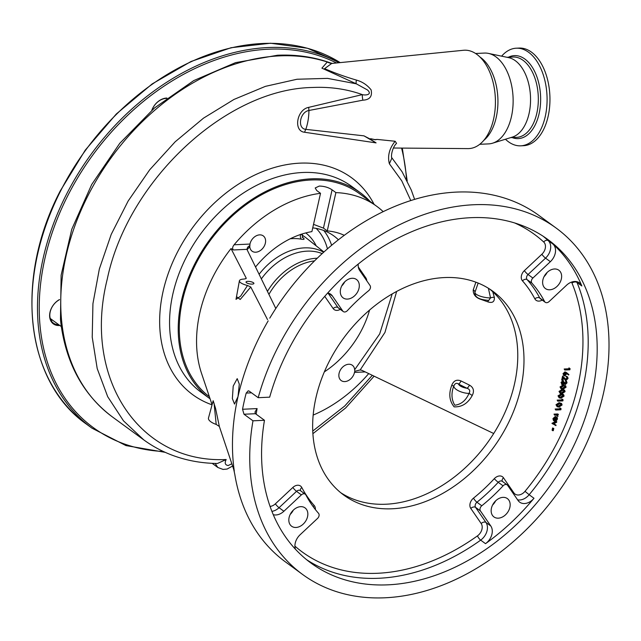 <?xml version="1.0" encoding="UTF-8"?>
<svg xmlns="http://www.w3.org/2000/svg" width="641" height="641" viewBox="0 0 641 641"><rect width="100%" height="100%" fill="white"/><g stroke="black" fill="none" stroke-linecap="round" stroke-linejoin="round"><path stroke-width="0.96" d="M556.051 425.087L555.923 425.648L551.941 423.316L556.116 421.217L556.684 422.283L553.64 423.805L556.051 425.087L553.776 423.741M552.63 423.821L556.805 421.722M552.614 423.893L551.941 423.316M568.976 367.894L570.113 368.719L569.873 369.785L564.753 370.017L564.184 369L568.775 368.783L568.976 367.894L570.113 368.719M564.753 370.017L564.873 369.504L569.464 369.288L568.775 368.783M569.464 369.288L569.665 368.399M564.873 369.504L564.184 369M564.841 375.955L563.679 374.224L565.634 372.397L566.973 372.982L568.92 374.592L568.551 375.009L566.828 373.575L564.841 375.955L563.391 375.249M566.051 372.285L566.973 372.982M566.243 374.088L565.498 372.918L564.2 374.224L564.929 375.442L566.243 374.088L565.554 372.918M565.971 373.046L565.498 372.918M564.489 375.322L564.929 375.442L564.24 374.937L565.554 373.583M568.551 375.009L566.82 373.639M564.152 375.45L562.99 373.719L564.937 371.892L566.283 372.469M565.634 372.397L564.937 371.892M563.679 374.224L562.99 373.719M567.525 378.478L566.764 376.676L567.606 376.908L568.046 378.478L566.131 380.297L563.519 377.829L562.91 380.522L562.381 380.546L563.271 376.62L566.203 379.784L567.525 378.478L566.804 377.212M567.237 377.373L565.955 376.692L566.075 376.171L567.606 376.908M565.626 379.608L566.203 379.784L565.514 379.272L566.836 377.974M563.271 376.62L562.582 376.107L561.692 380.041L562.381 380.546M565.346 380.073L563.447 378.15M566.764 376.676L566.075 376.171M566.556 382.797L566.155 381.107L567.085 382.765L565.37 384.512L564.473 383.887L562.902 384.921L561.7 382.998L563.647 381.002L562.221 382.981L562.974 384.4L564.457 382.573L564.985 382.549L565.49 383.991L566.556 382.797L565.466 380.594L566.684 381.331L565.466 380.594M566.259 381.748L565.346 381.115M564.801 383.486L565.867 382.292M564.985 382.549L563.768 382.068L564.457 382.573M562.526 384.28L562.974 384.4L562.285 383.895L563.768 382.068M563.647 381.002L562.958 380.49L561.011 382.493L561.7 382.998M562.213 384.416L561.011 382.493M562.902 384.921L561.452 384.191M565.37 384.512L564.473 383.887M560.699 387.444L563.824 385.393L565.618 385.722L566.083 387.196L562.942 389.319L561.163 388.959L560.01 386.94L563.135 384.888M563.711 385.906L561.22 387.436L561.82 388.638L563.054 388.799L565.554 387.244L565.202 386.162L563.711 385.906M563.824 385.393L565.618 385.722M561.163 388.959L560.01 386.94M561.131 388.134L562.365 388.294L564.865 386.731L564.785 385.978M565.554 387.244L564.865 386.731M563.054 388.799L562.365 388.294M559.697 391.891L562.822 389.84L564.617 390.169L565.082 391.643L561.933 393.766L560.162 393.398L559.008 391.387L562.477 389.319M562.71 390.353L560.218 391.883L560.819 393.085L562.053 393.245L564.553 391.683L564.2 390.609L562.71 390.353M562.63 389.327L564.617 390.169M560.162 393.398L559.008 391.387M560.13 392.58L561.364 392.741L563.856 391.178L563.784 390.425M562.822 389.84L562.133 389.327M564.553 391.683L563.856 391.178M562.053 393.245L561.364 392.741M558.696 396.338L561.82 394.279L563.615 394.616L564.08 396.09L560.931 398.213L559.16 397.845L558.007 395.834L561.476 393.766M561.708 394.8L559.216 396.33L559.817 397.532L561.051 397.692L563.551 396.13L563.199 395.056L561.708 394.8M561.628 393.774L563.615 394.616M559.16 397.845L558.007 395.834M559.128 397.027L560.362 397.188L562.854 395.625L562.782 394.864M561.82 394.279L561.131 393.774M563.551 396.13L562.854 395.625M561.051 397.692L560.362 397.188M556.692 405.232L559.817 403.173L561.612 403.51L562.077 404.984L558.928 407.099L557.157 406.739L556.003 404.727L559.128 402.668L561.612 403.51M559.697 403.694L557.213 405.224L557.814 406.426L559.048 406.586L561.548 405.024L561.196 403.95L559.697 403.694M557.157 406.739L556.003 404.727M557.117 405.921L558.359 406.082L560.851 404.519L560.779 403.758M559.817 403.173L559.128 402.668M561.548 405.024L560.851 404.519M559.048 406.586L558.359 406.082M559.962 407.908L561.099 408.734L560.859 409.799L555.739 410.04L555.162 409.014L559.761 408.798L559.962 407.908L561.099 408.734M555.739 410.04L555.851 409.519L560.45 409.303L559.761 408.798M560.45 409.303L560.651 408.413M555.851 409.519L555.162 409.014M557.934 416.466L557.109 415.128L554.585 415.152L554.008 414.126L557.75 413.95L558.447 414.455L557.774 414.999L557.934 416.466L556.412 414.623M554.705 414.631L558.447 414.455M554.585 415.152L554.008 414.126M557.109 415.128L557.726 415.929L557.029 415.424M557.598 416.193L556.909 415.688M554.096 419.046L554.217 421.033L553.431 420.464L552.935 418.621L555.338 416.41L557.165 417.347L557.494 418.966L556.372 420.696L554.97 421.217L555.827 417.435L554.096 419.046M554.217 421.033L553.624 419.126L556.027 416.914L557.165 417.347M556.268 417.475L555.547 420.68L557.029 419.014L556.292 417.483M554.353 420.392L554.946 417.756M555.795 419.567L556.236 417.435M554.97 421.217L554.385 420.784M556.027 416.914L555.338 416.41M553.624 419.126L552.935 418.621M554.056 420.913L553.528 420.528M557.029 419.014L556.34 418.509M552.582 427.98L553.792 428.46L553.295 430.68L552.766 430.704L552.077 430.199L552.582 427.98L553.792 428.46M552.766 430.704L553.271 428.484M561.965 399.023L563.102 399.84L562.862 400.905L557.742 401.146L557.165 400.12L561.764 399.912L561.965 399.023L563.102 399.84M557.742 401.146L557.862 400.625L562.453 400.417L561.764 399.912M562.453 400.417L562.654 399.527M557.862 400.625L557.165 400.12M255.543 267.001A84.596 62.169 -53.8 0 1 311.895 231.617L320.524 193.31L316.726 190.529L315.196 187.965L319.298 186.058C324.242 186.178 328.504 187.428 332.086 189.824L335.884 192.604A126.261 92.793 -53.8 0 1 376.78 206.33A126.261 92.793 -53.8 0 1 383.19 211.65M209.399 396.747A126.261 92.793 -53.8 0 1 193.398 268.875A126.261 92.793 -53.8 0 1 311.005 179.993A126.261 92.793 -53.8 0 1 359.505 193.694L376.78 206.33M368.719 373.591A126.261 92.793 -53.8 0 1 313.169 415.08M493.714 433.516L361.949 370.346L360.082 369.969L354.793 371.299L354.489 372.405A9.471 6.963 -53.8 0 1 344.818 381.587A9.471 6.963 -53.8 0 1 341.18 380.562A9.471 6.963 -53.8 0 1 339.882 370.971A9.471 6.963 -53.8 0 1 348.728 364.248A9.471 6.963 -53.8 0 1 352.366 365.274A9.471 6.963 -53.8 0 1 354.665 369.745L379.672 333.953L392.188 293.923M249.79 246.713L249.966 244.061A9.471 6.963 -53.8 0 1 259.637 234.87A9.471 6.963 -53.8 0 1 263.275 235.896A9.471 6.963 -53.8 0 1 264.573 245.487A9.471 6.963 -53.8 0 1 255.727 252.209A9.471 6.963 -53.8 0 1 252.089 251.184A9.471 6.963 -53.8 0 1 249.79 246.713L247.089 249.702M313.529 224.358L323.449 228.132L327.255 230.912A84.596 62.169 -53.8 0 1 344.281 235.311M251.544 392.829L246.2 393.077A214.639 157.742 126.2 0 0 242.546 409.262L257.105 408.589L254.982 412.051L255.487 413.709L243.997 414.238L252.979 420.808A214.639 157.742 126.2 0 0 302.632 574.488A214.639 157.742 126.2 0 0 385.089 597.781A214.639 157.742 126.2 0 0 585.618 445.391A214.639 157.742 126.2 0 0 556.116 228.036L538.841 215.392A214.639 157.742 126.2 0 0 456.392 192.1A214.639 157.742 126.2 0 0 270.125 317.567L269.749 318.128M556.116 228.036A214.639 157.742 126.2 0 0 473.667 204.743A214.639 157.742 126.2 0 0 258.187 397.692L249.205 391.122L248.235 390.802L246.2 393.077M216.193 424.406L214.118 403.662L213.157 400.737L208.485 418.028A10.729 4.191 -164.9 0 0 216.193 424.406L219.35 426.473L215.528 408.221L213.116 400.905M268.17 320.877A214.639 157.742 126.2 0 0 238.003 396.627L239.301 384.135L237.202 378.647L233.204 386.098L232.371 398.606L234.518 404.054L238.003 396.627A214.639 157.742 126.2 0 0 234.302 471.159M247.722 281.359A4.006 1.194 10.4 0 0 246.024 282.016A4.006 1.194 10.4 0 0 248.035 283.474A4.006 1.194 10.4 0 0 252.209 284.107A4.006 1.194 10.4 0 0 253.908 283.458A4.006 1.194 10.4 0 0 251.897 281.992A4.006 1.194 10.4 0 0 247.722 281.359M444.373 277.569A126.261 92.793 126.2 0 0 326.413 367.213A126.261 92.793 126.2 0 0 343.768 495.068A126.261 92.793 126.2 0 0 392.268 508.77A126.261 92.793 126.2 0 0 510.228 419.134A126.261 92.793 126.2 0 0 492.873 291.27A126.261 92.793 126.2 0 0 444.373 277.569M340.724 492.705A126.261 92.793 126.2 0 0 386.05 504.219A126.261 92.793 126.2 0 0 502.905 416.914A126.261 92.793 126.2 0 0 489.7 289.083M503.001 497.36A11.362 8.349 126.2 0 0 492.384 505.428A11.362 8.349 126.2 0 0 493.947 516.934A11.362 8.349 126.2 0 0 498.313 518.168A11.362 8.349 126.2 0 0 508.93 510.1A11.362 8.349 126.2 0 0 507.368 498.594A11.362 8.349 126.2 0 0 503.001 497.36M300.677 506.662A11.362 8.349 126.2 0 0 290.061 514.731A11.362 8.349 126.2 0 0 291.623 526.237A11.362 8.349 126.2 0 0 295.99 527.471A11.362 8.349 126.2 0 0 306.606 519.41A11.362 8.349 126.2 0 0 305.044 507.896A11.362 8.349 126.2 0 0 300.677 506.662M352.149 278.282A11.362 8.349 126.2 0 0 341.533 286.351A11.362 8.349 126.2 0 0 343.095 297.857A11.362 8.349 126.2 0 0 347.462 299.091A11.362 8.349 126.2 0 0 358.071 291.022A11.362 8.349 126.2 0 0 356.516 279.516A11.362 8.349 126.2 0 0 352.149 278.282M554.473 268.98A11.362 8.349 126.2 0 0 543.856 277.048A11.362 8.349 126.2 0 0 545.419 288.554A11.362 8.349 126.2 0 0 549.786 289.788A11.362 8.349 126.2 0 0 560.402 281.72A11.362 8.349 126.2 0 0 558.84 270.214A11.362 8.349 126.2 0 0 554.473 268.98M255.487 413.709L264.469 420.288A200.497 147.35 126.2 0 0 310.989 563.07A200.497 147.35 126.2 0 0 388.005 584.832A200.497 147.35 126.2 0 0 575.322 442.482A200.497 147.35 126.2 0 0 547.767 239.446A200.497 147.35 126.2 0 0 470.75 217.692A200.497 147.35 126.2 0 0 269.677 397.164L258.187 397.692M485.517 543.672A200.497 147.35 126.2 0 0 533.985 498.273A12.628 9.278 -53.8 0 1 524.53 503.538A12.628 9.278 -53.8 0 1 519.683 502.167A12.628 9.278 -53.8 0 1 518.056 500.485L507.664 485.389A3.79 2.78 126.2 0 0 507.175 484.884A3.79 2.78 126.2 0 0 503.073 485.838A157.822 115.989 -53.8 0 1 481.784 505.773A3.79 2.78 126.2 0 0 480.413 510.909L490.806 526.005A12.628 9.278 -53.8 0 1 485.517 543.672L480.678 540.131A200.497 147.35 -53.8 0 1 379.023 578.254A200.497 147.35 -53.8 0 1 306.582 559.673M581.828 285.974A200.497 147.35 126.2 0 0 553.023 244.133A12.628 9.278 -53.8 0 1 550.371 261.68L532.887 278.05A3.79 2.78 126.2 0 0 531.95 283.17A157.822 115.989 -53.8 0 1 544.602 301.542A3.79 2.78 126.2 0 0 545.227 302.28A3.79 2.78 126.2 0 0 546.685 302.696A3.79 2.78 126.2 0 0 549.089 301.574L566.572 285.205A12.628 9.278 -53.8 0 1 579.424 282.849A12.628 9.278 -53.8 0 1 581.828 285.974L576.996 282.433A200.497 147.35 -53.8 0 1 529.154 494.732L533.985 498.273M295.461 549.257A12.628 9.278 -53.8 0 1 300.092 534.77L317.575 518.401A3.79 2.78 126.2 0 0 318.513 513.289A157.822 115.989 -53.8 0 1 305.861 494.908A3.79 2.78 126.2 0 0 305.228 494.171A3.79 2.78 126.2 0 0 301.374 494.876L283.891 511.254A12.628 9.278 -53.8 0 1 275.886 514.971A12.628 9.278 -53.8 0 1 273.266 514.683M327.695 293.017A12.628 9.278 -53.8 0 1 330.78 294.291A12.628 9.278 -53.8 0 1 332.407 295.974L342.799 311.061A3.79 2.78 126.2 0 0 343.288 311.566A3.79 2.78 126.2 0 0 344.746 311.983A3.79 2.78 126.2 0 0 347.39 310.613A157.822 115.989 -53.8 0 1 368.679 290.677A3.79 2.78 126.2 0 0 370.049 285.541L359.657 270.446A12.628 9.278 -53.8 0 1 358.231 264.068M259.1 274.284A58.035 42.651 -53.8 0 1 304.331 247.875A58.035 42.651 -53.8 0 1 323.649 252.25M317.271 258.211A56.817 41.753 126.2 0 0 316.718 258.235A56.817 41.753 126.2 0 0 267.449 291.383M370.121 201.458A127.519 93.714 126.2 0 0 360.25 192.677A127.519 93.714 126.2 0 0 311.262 178.839A127.519 93.714 126.2 0 0 192.132 269.372A127.519 93.714 126.2 0 0 209.655 398.51A127.519 93.714 126.2 0 0 210.096 398.83M331.693 63.459L324.594 68.659C334.706 73.026 345.323 76.84 356.436 80.093C362.309 81.719 367.205 84.981 371.107 89.86C372.493 96.39 369.753 99.828 362.878 100.18A12.628 6.987 76.9 0 1 362.333 94.612C346.733 89.043 330.123 86.663 312.512 87.48C226.041 88.827 127.871 180.522 107.319 278.875C82.344 377.573 138.76 463.659 226.185 459.525C224.43 463.058 225.103 465.054 228.204 465.518L231.826 463.763M312.752 431.048L344.706 406.041L372.301 375.314M410.793 200.561L401.763 180.85L389.375 163.759C387.364 156.1 389.287 148.592 395.128 141.252L377.124 139.409L375.145 139.778L370.65 138.704L370.354 139.193L376.083 142.887L304.611 132.254C293.137 131.245 296.751 109.427 308.762 107.351L362.333 94.612C365.122 95.525 372.814 94.852 367.493 89.972L356.268 83.803L321.91 68.154L327.279 62.001L330.524 62.954C314.01 56.961 296.326 54.397 277.489 55.246L235.543 62.642L193.766 80.582L154.449 108L119.771 143.312L91.679 184.536L71.744 229.334L61.127 275.205L60.47 319.603L61.111 325.051C66.776 364.801 83.875 395.425 112.399 416.922A209.591 154.032 -53.8 0 1 83.594 204.679A209.591 154.032 -53.8 0 1 279.404 55.879A209.591 154.032 -53.8 0 1 327.279 62.001A12.628 11.81 90.8 0 0 332.126 63.419M331.629 63.467L463.459 50.278A49.245 28.741 87.4 0 1 476.784 54.317A49.245 28.741 87.4 0 1 495.076 109.579A49.245 28.741 87.4 0 1 467.986 148.608L393.43 148.023M362.878 100.18L308.938 110.476A39.51 23.06 87.4 0 1 305.797 129.354L363.944 135.844L376.083 142.887M370.65 138.704L370.169 139.057L363.944 135.844M377.124 139.409L374.929 139.618L370.738 138.712M395.128 141.252L396.571 143.36C392.484 147.013 390.698 156.027 391.819 158.247L389.375 163.759M483.795 140.371A45.455 26.529 -92.6 0 0 497.224 111.935A45.455 26.529 -92.6 0 0 479.965 57.025M479.756 144.297L488.642 143.888A45.455 26.529 -92.6 0 0 492.576 143.199A45.455 26.529 -92.6 0 0 512.423 111.23A45.455 26.529 -92.6 0 0 488.442 53.403A45.455 26.529 -92.6 0 0 484.468 53.075L475.582 53.483M492.576 143.199L512.359 137.102A40.215 23.477 -92.6 0 0 529.923 108.818A40.215 23.477 -92.6 0 0 508.706 57.658L488.442 53.403M59.813 325.468A15.152 11.137 -53.8 0 1 51.576 307.896A15.152 11.137 -53.8 0 1 59.517 299.539M59.517 299.668A14.519 10.673 126.2 0 0 51.681 307.8A14.519 10.673 126.2 0 0 53.379 323.112A14.519 10.673 126.2 0 0 58.748 324.699M151.829 110.252A15.152 11.137 -53.8 0 1 152.726 108.193A15.152 11.137 -53.8 0 1 166.924 98.057M166.492 98.385A14.519 10.673 126.2 0 0 152.83 108.097A14.519 10.673 126.2 0 0 151.933 110.156M505.445 139.233A48.86 28.525 -92.6 0 0 520.756 145.828A48.86 28.525 -92.6 0 0 546.316 110.717A48.86 28.525 -92.6 0 0 516.261 48.203A48.86 28.525 -92.6 0 0 501.631 56.176M520.756 145.828L523.617 145.691A48.86 28.525 -92.6 0 0 549.185 110.589A48.86 28.525 -92.6 0 0 519.13 48.075L516.261 48.203M52.53 320.147A14.519 10.673 -53.8 0 1 50.847 320.043M356.436 80.093A12.628 2.508 -66.2 0 0 356.268 83.803L327.527 78.378L297.039 79.244L265.406 86.359L233.973 99.443L203.509 118.144L175.185 141.781L149.706 169.785L128.168 200.994L111.222 234.382L99.347 268.98L92.937 303.642L92.216 337.15L97.208 368.591L107.704 396.691L123.473 420.817L143.816 439.91C152.43 446.2 161.78 451.264 171.884 455.094C186.122 460.478 201.306 463.275 217.427 463.491L226.185 459.525M212.155 463.323L217.828 467.481L215.168 463.443M308.762 107.351A12.628 6.658 76.6 0 0 308.938 110.476C299.796 112.031 297.039 128.625 305.797 129.354A12.628 7.86 -80.9 0 0 304.611 132.254M314.571 260.855A55.358 40.687 126.2 0 0 268.916 294.379M300.685 234.446A3.79 2.42 -79.6 0 0 301.414 239.189C304.483 239.742 304.908 239.149 302.696 237.41A3.79 2.748 128.2 0 1 302.448 237.298M301.382 234.253C302.48 235.063 302.264 235.071 300.749 234.285M338.408 239.79A77.016 56.6 126.2 0 0 333.881 235.96A77.016 56.6 126.2 0 0 312.736 227.875M544.041 276.656A11.362 8.349 126.2 0 0 547.077 272.505M341.717 285.958A11.362 8.349 126.2 0 0 344.754 281.808M290.253 514.346A11.362 8.349 126.2 0 0 293.29 510.188M492.576 505.036A11.362 8.349 126.2 0 0 495.613 500.885M472.209 395.545A3.79 0.601 -145.2 0 0 468.996 393.414A10.729 4.191 -164.9 0 1 453.836 385.954C451.096 393.109 451.408 399.535 454.79 405.224C461.191 404.423 465.927 400.481 468.996 393.414C470.454 390.922 469.765 389.191 466.92 388.23L458.499 384.055C456.576 382.669 455.022 383.302 453.836 385.954L451.681 385.505C448.556 393.895 449.381 401.01 454.148 406.851C461.841 407.179 467.866 403.405 472.209 395.545C474.508 390.978 473.587 387.493 469.452 385.105A3.79 1.578 -63.7 0 1 466.92 388.23A6.947 2.716 15.1 0 1 458.499 384.055A3.79 1.578 116.3 0 0 461.023 380.946L469.452 385.105M478.162 283.066L474.917 292.416A10.729 3.205 10.4 0 0 490.517 297.929L488.402 288.266M487.777 300.389A3.79 1.723 -70.4 0 1 488.186 301.975C492.584 303.233 494.636 301.695 494.339 297.376A3.79 1.787 167.8 0 0 490.517 297.929L488.73 300.413C482.433 299.796 474.773 298.81 474.885 292.592L474.917 292.416A3.79 2.516 -168.6 0 0 473.234 289.868L475.886 282.184M243.997 414.238L242.546 409.262M252.979 420.808L264.469 420.288M219.35 426.473L233.741 469.468L234.79 474.356A214.639 157.742 126.2 0 0 285.357 561.845L302.632 574.488M461.023 380.946C456.64 379.176 453.524 380.69 451.681 385.505M488.186 301.975L479.516 298.882A3.79 1.723 109.6 0 0 479.508 298.562M492.753 291.751L494.339 297.376M473.234 289.868C473.074 294.011 475.173 297.015 479.516 298.882M239.405 280.806L236.016 299.355L240.687 296.078L247.498 285.485A10.729 3.205 -169.6 0 1 239.405 280.806A10.729 3.205 -169.6 0 1 244.165 279.051L246.176 278.498M247.498 285.485L250.775 287.024L240.207 299.459L236.513 296.663M245.719 278.803L246.192 278.106L231.024 248.588A126.261 92.793 126.2 0 0 201.667 373.759L212.075 404.743M275.806 308.489L246.913 249.341L233.42 249.958L231.024 248.588M249.918 245.351L247.666 247.226L246.913 249.341M396.651 291.439L384.969 332.407L360.41 369.609M335.884 192.604L327.255 230.912M267.513 319.603L250.775 287.024M233.42 249.958C232.186 248.652 232.419 246.929 234.109 244.79A126.261 92.793 -53.8 0 1 320.524 193.31M369.577 310.052A84.596 62.169 -53.8 0 1 324.346 371.876M354.665 369.745L354.793 371.299M564.561 379.216L563.864 378.711M332.086 189.824L323.449 228.132M543.191 236.273A200.497 147.35 -53.8 0 1 548.183 240.591L553.023 244.133M270.069 506.422A8.838 6.498 126.2 0 0 275.358 503.842L292.849 487.464A7.572 5.569 -53.8 0 1 297.648 485.237A7.572 5.569 -53.8 0 1 301.815 487.529A3.79 2.42 -27.7 0 0 300.477 490.694M305.228 494.171L300.397 490.629A3.79 2.78 126.2 0 0 298.938 490.221A3.79 2.78 126.2 0 0 296.535 491.335L301.374 494.876M294.924 546.124A196.715 144.57 126.2 0 0 477.465 535.868A8.838 6.498 126.2 0 0 481.167 523.497L470.774 508.409A7.572 5.569 -53.8 0 1 473.515 498.137A154.04 113.201 126.2 0 0 494.291 478.683A7.572 5.569 -53.8 0 1 499.587 475.951A7.572 5.569 -53.8 0 1 503.473 477.777A3.79 2.492 -34.6 0 0 502.392 481.383M507.175 484.884L502.336 481.343A3.79 2.78 126.2 0 0 500.885 480.934A3.79 2.78 126.2 0 0 498.233 482.296L503.073 485.838M503.473 477.777L513.874 492.873A8.838 6.498 126.2 0 0 525.019 491.327A196.715 144.57 126.2 0 0 571.964 283.042A3.79 2.348 157.5 0 1 576.996 282.433A12.628 9.278 -53.8 0 0 576.604 281.631M571.964 283.042A8.838 6.498 126.2 0 0 571.476 282.12M542.214 300.076A7.572 5.569 -53.8 0 1 534.826 298.81A154.04 113.201 126.2 0 0 522.479 280.87A7.572 5.569 -53.8 0 1 524.362 270.646L541.845 254.269A8.838 6.498 126.2 0 0 543.696 241.986A3.79 2.556 132.6 0 1 548.183 240.591A12.628 9.278 -53.8 0 1 545.539 258.139L550.371 261.68M543.696 241.986A196.715 144.57 126.2 0 0 514.611 222.932M525.019 491.327L529.154 494.732A12.628 9.278 -53.8 0 1 519.699 499.996A12.628 9.278 -53.8 0 1 517.616 499.836M292.849 487.464A3.79 0.641 -133.1 0 0 296.535 491.335L279.051 507.712L283.891 511.254M275.358 503.842A3.79 0.641 -133.1 0 0 279.051 507.712A12.628 9.278 -53.8 0 1 271.904 511.35M541.845 254.269A3.79 0.641 -133.1 0 0 545.539 258.139L528.048 274.516A3.79 2.78 126.2 0 0 527.11 279.628A157.822 115.989 -53.8 0 1 539.762 298.009A3.79 2.78 126.2 0 0 540.395 298.746L545.227 302.28M534.826 298.81A3.79 2.42 152.3 0 1 539.762 298.009L544.602 301.542M328.016 293.073L337.959 307.528A3.79 2.78 126.2 0 0 338.448 308.033L343.288 311.566M340.267 309.363A7.572 5.569 -53.8 0 1 333.168 308.561A3.79 2.492 145.4 0 1 337.959 307.528L342.799 311.061M301.414 239.189A58.603 43.067 126.2 0 0 292.496 238.612A58.603 43.067 126.2 0 0 290.237 238.773M322.175 253.596A56.817 41.753 126.2 0 0 307.039 251.152A56.817 41.753 126.2 0 0 261.352 278.891M360.25 192.677L351.597 186.339A127.519 93.714 126.2 0 0 302.608 172.501A127.519 93.714 126.2 0 0 183.47 263.034A127.519 93.714 126.2 0 0 200.994 392.172L209.655 398.51M212.051 404.832A134.434 98.802 -53.8 0 1 168.815 271.912A134.434 98.802 -53.8 0 1 299.9 163.151A134.434 98.802 -53.8 0 1 374.104 204.375M510.645 137.631L516.654 137.358A40.215 23.477 -92.6 0 0 537.695 108.465A40.215 23.477 -92.6 0 0 512.96 57.017L506.951 57.289M512.119 137.567A41.545 24.246 -92.6 0 0 539.994 108.762A41.545 24.246 -92.6 0 0 532.655 67.818A41.545 24.246 -92.6 0 0 508.417 57.225M86.415 424.11C25.4 381.651 14.086 279.131 60.294 190.858L85.229 150.17L116.325 113.97L152.149 83.939L191.002 61.504L231.089 47.714L270.526 43.219L307.48 48.259L340.187 62.61A220.953 162.381 126.2 0 0 60.526 191.114A220.953 162.381 126.2 0 0 86.415 424.11L91.943 428.156A220.953 162.381 -53.8 0 1 66.055 195.16A220.953 162.381 -53.8 0 1 338.961 62.73M336.461 62.978A219.695 161.452 126.2 0 0 67.642 195.978A219.695 161.452 126.2 0 0 163.335 451.48M406.53 179.632A219.695 161.452 126.2 0 0 401.57 148.087M323.921 252.001L305.917 237.731A59.1 43.436 126.2 0 0 302.039 235.095M305.789 232.923A62.89 46.216 -53.8 0 1 316.189 245.872M327.447 248.868A73.234 53.82 126.2 0 0 316.221 228.404M323.809 230.52A77.016 56.6 -53.8 0 1 331.621 245.295M328.681 293.249L332.407 295.974M524.362 270.646A3.79 0.641 -133.1 0 0 528.048 274.516L532.887 278.05M522.479 280.87A3.79 2.54 138.4 0 1 527.11 279.628L531.95 283.17M494.291 478.683A3.79 0.401 -137.2 0 0 498.233 482.296A157.822 115.989 -53.8 0 1 476.944 502.24L481.784 505.773M473.515 498.137A3.79 0.865 -129 0 0 476.944 502.24A3.79 2.78 126.2 0 0 475.574 507.368L480.413 510.909M470.774 508.409A3.79 2.492 145.4 0 1 475.574 507.368L485.966 522.463L490.806 526.005M481.167 523.497A3.79 2.492 145.4 0 1 485.966 522.463A12.628 9.278 -53.8 0 1 480.678 540.131A3.79 1.05 -125.6 0 1 477.465 535.868M333.168 308.561L324.755 296.342M358.303 266.96L365.867 277.938A7.572 5.569 -53.8 0 1 366.748 280.75M365.867 277.938A3.79 2.492 -34.6 0 0 365.266 278.595M513.874 492.873A3.79 2.492 -34.6 0 0 513.273 493.538M301.815 487.529A154.04 113.201 126.2 0 0 314.162 505.469A7.572 5.569 -53.8 0 1 315.364 509.531M314.162 505.469A3.79 2.54 -41.6 0 0 313.273 506.791M257.105 408.589A196.715 144.57 126.2 0 0 256.144 414.19M234.109 244.79L249.966 244.061M365.202 371.908L354.489 372.405M564.104 383.855L564.801 384.36M91.943 428.156L125.956 445.583L165.202 452.338M407.219 180.994L402.308 148.095M50.246 318.473L61.328 326.581M332.607 63.435L330.524 62.954M112.399 416.922L143.64 439.782M391.683 157.574L402.123 171.828L411.274 190.024L414.615 199.375M374.112 376.179L345.659 407.956L312.896 433.677M232.587 466.047L227.106 469.052L223.076 469.428L217.828 467.481M302.296 233.925L302.6 237.507L302.111 237.09"/></g></svg>
